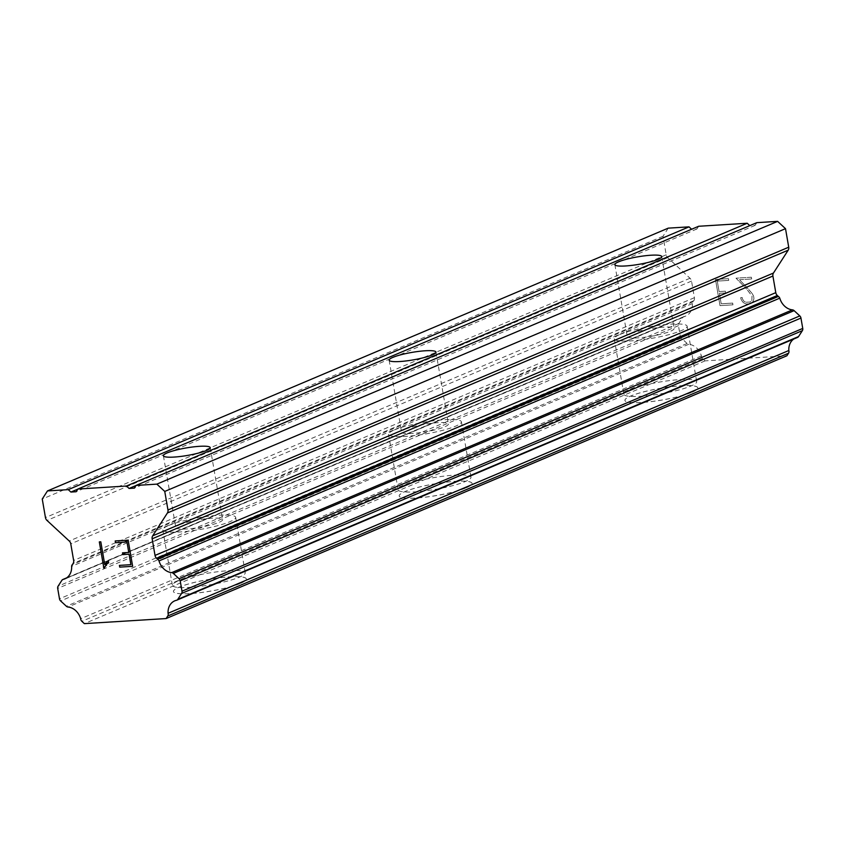 <?xml version="1.0" encoding="UTF-8"?>
<svg xmlns="http://www.w3.org/2000/svg" width="845" height="845" viewBox="0 0 845 845"><rect width="100%" height="100%" fill="white"/><g stroke="black" fill="none" stroke-linecap="round" stroke-linejoin="round"><path stroke-width="0.63" stroke-dasharray="4.22 3.17" d="M179.552 524.84A23.766 3.802 170.2 0 1 205.557 518.841A23.766 3.802 170.2 0 1 222.668 519.569A23.766 3.802 170.2 0 1 218.929 522.4A23.766 3.802 170.2 0 1 192.935 528.389A23.766 3.802 170.2 0 1 175.823 527.66A23.766 3.802 170.2 0 1 179.552 524.84M240.508 583.314A36.969 5.915 -9.8 0 0 246.317 578.92A36.969 5.915 -9.8 0 0 219.7 577.79A36.969 5.915 -9.8 0 0 179.256 587.117A36.969 5.915 -9.8 0 0 173.457 591.511A36.969 5.915 -9.8 0 0 200.075 592.641A36.969 5.915 -9.8 0 0 240.508 583.314M240.519 583.367A36.969 5.915 -9.8 0 0 246.317 578.973A36.969 5.915 -9.8 0 0 219.7 577.843A36.969 5.915 -9.8 0 0 179.267 587.169A36.969 5.915 -9.8 0 0 173.468 591.563A36.969 5.915 -9.8 0 0 200.085 592.694A36.969 5.915 -9.8 0 0 240.519 583.367M405.283 429.292A23.766 3.802 170.2 0 1 431.277 423.292A23.766 3.802 170.2 0 1 448.399 424.021A23.766 3.802 170.2 0 1 444.66 426.841A23.766 3.802 170.2 0 1 418.666 432.841A23.766 3.802 170.2 0 1 401.555 432.112A23.766 3.802 170.2 0 1 405.283 429.292M466.239 487.766A36.969 5.915 -9.8 0 0 472.049 483.372A36.969 5.915 -9.8 0 0 445.431 482.241A36.969 5.915 -9.8 0 0 404.987 491.568A36.969 5.915 -9.8 0 0 399.189 495.952A36.969 5.915 -9.8 0 0 425.806 497.082A36.969 5.915 -9.8 0 0 466.239 487.766M466.25 487.808A36.969 5.915 -9.8 0 0 472.049 483.424A36.969 5.915 -9.8 0 0 445.431 482.284A36.969 5.915 -9.8 0 0 404.998 491.61A36.969 5.915 -9.8 0 0 399.199 496.004A36.969 5.915 -9.8 0 0 425.817 497.135A36.969 5.915 -9.8 0 0 466.25 487.808M631.014 333.733A23.766 3.802 170.2 0 1 657.009 327.744A23.766 3.802 170.2 0 1 674.12 328.473A23.766 3.802 170.2 0 1 670.391 331.293A23.766 3.802 170.2 0 1 644.397 337.282A23.766 3.802 170.2 0 1 627.286 336.563A23.766 3.802 170.2 0 1 631.014 333.733M691.97 392.207A36.969 5.915 -9.8 0 0 697.769 387.813A36.969 5.915 -9.8 0 0 671.152 386.683A36.969 5.915 -9.8 0 0 630.719 396.009A36.969 5.915 -9.8 0 0 624.92 400.403A36.969 5.915 -9.8 0 0 651.537 401.533A36.969 5.915 -9.8 0 0 691.97 392.207M691.981 392.26A36.969 5.915 -9.8 0 0 697.78 387.866A36.969 5.915 -9.8 0 0 671.162 386.735A36.969 5.915 -9.8 0 0 630.729 396.062A36.969 5.915 -9.8 0 0 624.92 400.456A36.969 5.915 -9.8 0 0 651.537 401.586A36.969 5.915 -9.8 0 0 691.981 392.26M620.082 334.419A36.969 5.915 170.2 0 1 660.515 325.093A36.969 5.915 170.2 0 1 687.133 326.223A36.969 5.915 170.2 0 1 681.334 330.617A36.969 5.915 170.2 0 1 640.89 339.943A36.969 5.915 170.2 0 1 614.273 338.803A36.969 5.915 170.2 0 1 620.082 334.419M629.652 389.851A36.969 5.915 170.2 0 1 670.096 380.525A36.969 5.915 170.2 0 1 696.713 381.655A36.969 5.915 170.2 0 1 690.904 386.049A36.969 5.915 170.2 0 1 650.47 395.365A36.969 5.915 170.2 0 1 623.853 394.235A36.969 5.915 170.2 0 1 629.652 389.851M394.351 429.968A36.969 5.915 170.2 0 1 434.784 420.641A36.969 5.915 170.2 0 1 461.402 421.771A36.969 5.915 170.2 0 1 455.603 426.165A36.969 5.915 170.2 0 1 415.159 435.492A36.969 5.915 170.2 0 1 388.542 434.362A36.969 5.915 170.2 0 1 394.351 429.968M403.921 485.4A36.969 5.915 170.2 0 1 444.364 476.073A36.969 5.915 170.2 0 1 470.982 477.203A36.969 5.915 170.2 0 1 465.172 481.597A36.969 5.915 170.2 0 1 424.739 490.924A36.969 5.915 170.2 0 1 398.122 489.794A36.969 5.915 170.2 0 1 403.921 485.4M168.62 525.516A36.969 5.915 170.2 0 1 209.053 516.189A36.969 5.915 170.2 0 1 235.67 517.33A36.969 5.915 170.2 0 1 229.872 521.714A36.969 5.915 170.2 0 1 189.438 531.04A36.969 5.915 170.2 0 1 162.81 529.91A36.969 5.915 170.2 0 1 168.62 525.516M178.189 580.948A36.969 5.915 170.2 0 1 218.633 571.621A36.969 5.915 170.2 0 1 245.251 572.762A36.969 5.915 170.2 0 1 239.441 577.146A36.969 5.915 170.2 0 1 199.008 586.472A36.969 5.915 170.2 0 1 172.391 585.342A36.969 5.915 170.2 0 1 178.189 580.948M719.401 293.321L725.644 292.93L725.337 291.187L719.095 291.578L717.289 281.1L728.749 280.392L728.443 278.649L715.504 279.452L720.024 305.626L732.964 304.823L732.668 303.08L721.207 303.788L719.401 293.321L721.186 303.799L732.636 303.091L732.942 304.834L720.003 305.637L715.483 279.463L728.422 278.66L728.717 280.403L717.268 281.11L719.074 291.588L725.316 291.198L725.623 292.94L719.38 293.331M740.738 297.63L741.012 299.204L740.716 297.641L742.227 297.556L740.716 297.641M741.012 299.204L742.512 301.697L740.98 299.214M742.512 301.697L743.811 302.911L742.48 301.707M743.832 302.901L746.219 303.999L743.811 302.911M746.219 303.999L750.508 303.735L746.198 304.01M752.451 302.341L753.307 301.01L752.43 302.352M753.339 301L753.962 298.37L753.307 301.01M753.962 298.37L753.518 295.782L753.941 298.38M753.518 295.782L751.987 293.352L753.497 295.792M752.008 293.342L747.983 288.631L751.987 293.352M748.015 288.62L739.481 279.727L747.983 288.631M739.481 279.727L751.659 278.966L739.449 279.737M751.659 278.966L751.353 277.223L751.627 278.977M742.248 297.546L742.47 298.982L742.248 297.546M742.491 298.972L743.853 301.221L746.019 302.267L743.875 301.211L742.491 298.972M746.04 302.257L750.054 302.014L751.828 300.736L750.075 302.003L746.04 302.257M751.849 300.725L751.997 296.067L746.663 289.096L752.029 296.056L751.849 300.725M751.353 277.223L736.027 278.174L746.684 289.085L736.006 278.185L751.332 277.234M698.646 226.27L696.903 228.974L691.601 229.248M756.835 222.657L755.092 225.362L749.79 225.636M176.436 600.299L797.194 337.535A14.787 12.041 -112.9 0 0 795.536 338.063A14.787 12.041 -112.9 0 0 793.835 338.993M668.237 228.15L663.008 236.273L666.209 254.81A4.225 3.443 -112.9 0 0 667.74 257.651L690.006 278.248A4.225 3.443 -112.9 0 1 691.537 281.089L694.4 297.704A4.225 3.443 -112.9 0 1 693.882 300.672L693.196 301.739A3.169 2.577 -112.9 0 0 692.382 303.577A14.787 12.041 -112.9 0 1 685.675 316.062A14.787 12.041 -112.9 0 1 683.985 316.6A3.169 2.577 -112.9 0 0 683.626 316.717A3.169 2.577 -112.9 0 0 682.623 317.572L678.841 323.434A3.169 2.577 -112.9 0 0 678.451 325.663L680.246 336.046A3.169 2.577 -112.9 0 0 681.387 338.169L687.133 343.482A3.169 2.577 -112.9 0 0 688.781 344.264A14.787 12.041 -112.9 0 1 701.424 355.946A3.169 2.577 -112.9 0 0 702.628 358.555L705.131 360.868L786.875 355.787M122.546 552.831L128.789 552.45M128.134 540.145L115.195 540.948M119.42 565.389L130.891 564.661M132.654 566.33L128.165 540.135M108.635 562.749L108.34 560.89M106.681 564.175L108.656 562.738M104.188 568.051L106.702 564.164M99.351 541.888L100.83 541.803L104.769 564.597M749.842 225.689L136.024 485.516M755.092 225.362L134.334 488.125M705.131 360.868L84.373 623.631M701.424 355.946L80.666 618.72M692.382 303.577L71.624 566.351M693.196 301.739L72.438 564.502M663.008 236.273L42.25 499.036M691.654 229.301L77.825 489.128M696.903 228.974L76.145 491.737M702.628 358.555L81.87 621.318M688.781 344.264L68.022 607.027M687.133 343.482L66.375 606.245M681.387 338.169L60.629 600.943M680.246 336.046L59.488 598.809M678.451 325.663L57.692 588.426M678.841 323.434L58.083 586.208M682.623 317.572L61.865 580.335M683.985 316.6L66.48 577.991M693.882 300.672L73.124 563.446M694.4 297.704L73.642 560.467M691.537 281.089L70.779 543.853M690.006 278.248L69.248 541.011M667.74 257.651L46.982 520.425M666.209 254.81L45.45 517.584M210.236 447.649L222.668 519.569M435.967 352.101L448.399 424.021M661.698 256.542L674.12 328.473M687.133 326.223L696.713 381.655M461.402 421.771L470.982 477.203M235.67 517.33L245.251 572.762M162.81 529.91L172.391 585.342M388.542 434.362L398.122 489.794M614.273 338.803L623.853 394.235M614.864 264.633L627.286 336.563M389.133 360.192L401.555 432.112M163.402 455.74L175.823 527.66M795.536 338.063L174.767 600.837M683.626 316.717L66.628 577.885M685.675 316.062L64.917 578.825"/><path stroke-width="1.27" d="M167.13 452.92A23.766 3.802 170.2 0 1 193.125 446.92A23.766 3.802 170.2 0 1 210.236 447.649A23.766 3.802 170.2 0 1 206.507 450.469A23.766 3.802 170.2 0 1 180.513 456.469A23.766 3.802 170.2 0 1 163.402 455.74A23.766 3.802 170.2 0 1 167.13 452.92M392.862 357.372A23.766 3.802 170.2 0 1 418.856 351.372A23.766 3.802 170.2 0 1 435.967 352.101A23.766 3.802 170.2 0 1 432.239 354.921A23.766 3.802 170.2 0 1 406.244 360.921A23.766 3.802 170.2 0 1 389.133 360.192A23.766 3.802 170.2 0 1 392.862 357.372M618.593 261.813A23.766 3.802 170.2 0 1 644.587 255.824A23.766 3.802 170.2 0 1 661.698 256.542A23.766 3.802 170.2 0 1 657.97 259.373A23.766 3.802 170.2 0 1 631.976 265.362A23.766 3.802 170.2 0 1 614.864 264.633A23.766 3.802 170.2 0 1 618.593 261.813M749.79 225.636L747.212 223.249L698.646 226.27L77.888 489.033L126.454 486.023L129.084 488.452L134.334 488.125L136.077 485.421L156.864 484.132L164.754 491.431L167.965 509.979A4.225 3.443 67.1 0 1 167.437 512.947L152.681 535.836A4.225 3.443 -112.9 0 0 152.153 538.804L155.026 555.418A4.225 3.443 -112.9 0 0 156.557 558.26L157.592 559.221A3.169 2.577 67.1 0 1 159.018 560.922A14.787 12.041 -112.9 0 0 171.683 572.635A3.169 2.577 67.1 0 1 173.341 573.417L179.055 578.698A3.169 2.577 67.1 0 1 180.196 580.821L181.992 591.204A3.169 2.577 67.1 0 1 181.601 593.433L177.799 599.337A3.169 2.577 67.1 0 1 176.795 600.182A3.169 2.577 67.1 0 1 176.436 600.299A14.787 12.041 -112.9 0 0 174.767 600.837A14.787 12.041 -112.9 0 0 168.06 613.29A3.169 2.577 67.1 0 1 167.775 615.984L166.116 618.561L84.373 623.631L81.87 621.318A3.169 2.577 67.1 0 1 80.666 618.72A14.787 12.041 -112.9 0 0 68.022 607.027A3.169 2.577 67.1 0 1 66.375 606.245L60.629 600.943A3.169 2.577 67.1 0 1 59.488 598.809L57.692 588.426A3.169 2.577 67.1 0 1 58.083 586.208L61.865 580.335A3.169 2.577 67.1 0 1 62.868 579.48A3.169 2.577 67.1 0 1 63.227 579.364A14.787 12.041 -112.9 0 0 64.917 578.825A14.787 12.041 -112.9 0 0 71.624 566.351A3.169 2.577 67.1 0 1 72.438 564.502L73.124 563.446A4.225 3.443 -112.9 0 0 73.642 560.467L70.779 543.853A4.225 3.443 -112.9 0 0 69.248 541.011L46.982 520.425A4.225 3.443 67.1 0 1 45.45 517.584L42.25 499.036L47.478 490.924L68.265 489.635L70.895 492.065L76.145 491.737L77.888 489.033M797.194 337.535A3.169 2.577 -112.9 0 0 797.553 337.419A3.169 2.577 -112.9 0 0 798.557 336.563L802.359 330.659A3.169 2.577 -112.9 0 0 802.75 328.43L800.954 318.058A3.169 2.577 -112.9 0 0 799.814 315.924L794.11 310.643A3.169 2.577 -112.9 0 0 792.441 309.861A14.787 12.041 -112.9 0 1 779.777 298.158A3.169 2.577 -112.9 0 0 778.351 296.447L777.315 295.496A4.225 3.443 -112.9 0 1 775.784 292.655L772.911 276.03A4.225 3.443 -112.9 0 1 773.439 273.062L788.195 250.173A4.225 3.443 -112.9 0 0 788.723 247.205L785.512 228.668L777.622 221.369L756.835 222.657L136.077 485.421M793.835 338.993A14.787 12.041 -112.9 0 0 788.818 350.517L168.06 613.29M166.116 618.561L786.875 355.787L788.533 353.221A3.169 2.577 -112.9 0 0 788.818 350.517M691.601 229.248L689.024 226.861L668.237 228.15L47.478 490.924M130.869 564.671L129.063 554.204L130.891 564.661L119.42 565.389L119.715 567.132L132.654 566.319L119.715 567.132M129.063 554.204L122.821 554.595L129.084 554.193M122.821 554.595L122.514 552.841L122.842 554.584M122.514 552.841L128.789 552.45L126.972 541.972L115.501 542.691L126.972 541.972L128.757 552.461M115.226 540.948L115.522 542.691L115.195 540.948L128.134 540.145L132.654 566.33M119.441 565.379L119.747 567.122M103.85 568.083L99.319 541.898L100.808 541.814L104.748 564.608L108.318 560.9L108.635 562.749L106.681 564.175L104.167 568.051M99.351 541.898L103.872 568.072M106.1 562.485L104.748 564.608M108.318 560.911L106.121 562.474M747.212 223.249L126.454 486.023M136.024 485.516L129.084 488.452M777.622 221.369L156.864 484.132M785.512 228.668L164.754 491.431M778.351 296.447L157.592 559.221M779.777 298.158L159.018 560.922M689.024 226.861L68.265 489.635M77.825 489.128L70.895 492.065M788.723 247.205L167.965 509.979M788.195 250.173L167.437 512.947M773.439 273.062L152.681 535.836M772.911 276.03L152.153 538.804M775.784 292.655L155.026 555.418M777.315 295.496L156.557 558.26M792.441 309.861L171.683 572.635M794.11 310.643L173.341 573.417M799.814 315.924L179.055 578.698M800.954 318.058L180.196 580.821M802.75 328.43L181.992 591.204M802.359 330.659L181.601 593.433M798.557 336.563L177.799 599.337M788.533 353.221L167.775 615.984M66.48 577.991L63.227 579.364M797.553 337.419L176.795 600.182M66.628 577.885L62.868 579.48"/></g></svg>
